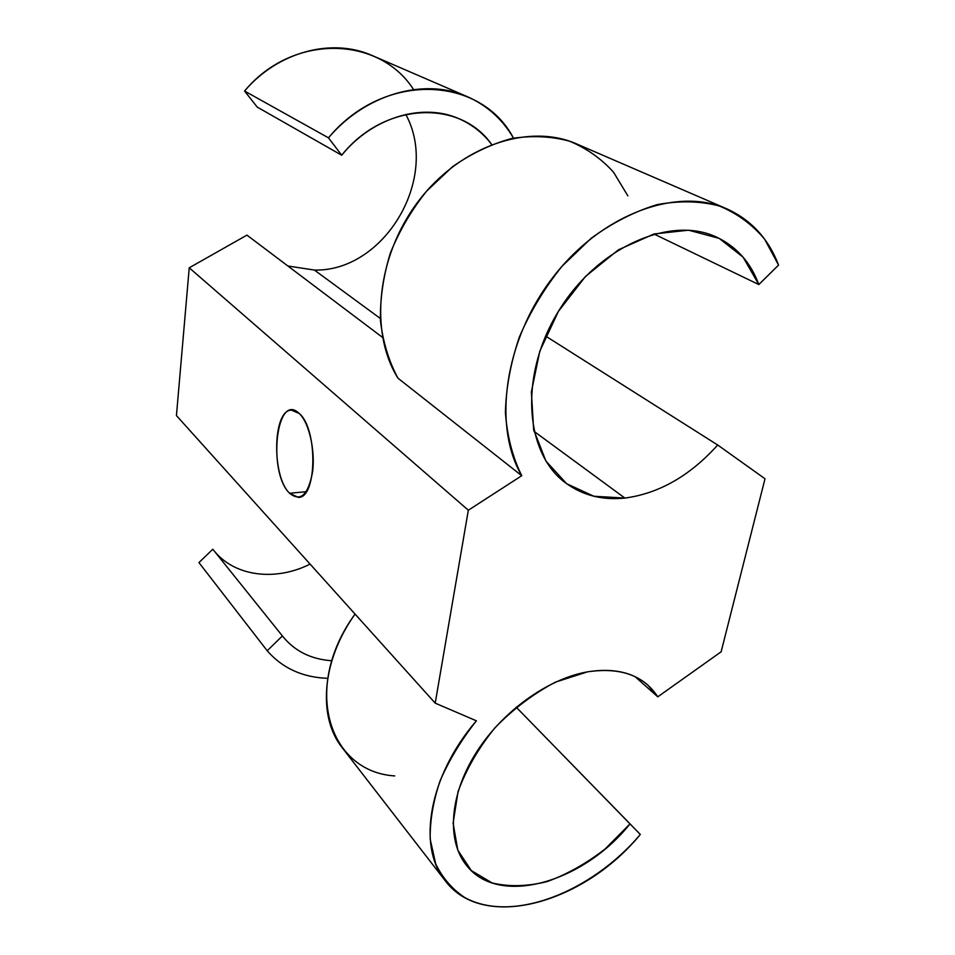 <?xml version="1.0" encoding="UTF-8"?>
<svg xmlns="http://www.w3.org/2000/svg" width="955" height="955" viewBox="0 0 955 955"><rect width="100%" height="100%" fill="white"/><g stroke="black" fill="none" stroke-linecap="round" stroke-linejoin="round"><path stroke-width="1.43" d="M726.815 208.847C676.749 186.428 600.922 214.338 552.551 277.857C503.93 341.174 492.744 426.575 521.752 475.709L397.949 378.18C369.275 332.483 376.413 256.262 418.481 201.123C460.322 145.805 528.927 122.694 576.701 143.954L726.815 208.847C751.251 219.984 768.5 238.738 778.564 265.096L758.819 284.566L653.936 233.987L758.819 284.566C750.737 262.613 736.771 246.856 716.93 237.294C670.326 214.78 596.72 247.488 558.066 311.927C518.947 376.103 524.88 453.1 565.444 482.8C582.478 495.347 602.295 500.432 624.88 498.068L534.012 431.338L624.88 498.068C659.046 493.496 689.988 475.805 717.706 445.018L545.592 336.065L717.706 445.018L765.015 478.765L721.132 651.799L657.768 696.828L635.039 676.629L657.768 696.828L647.848 685.069C632.998 672.177 612.859 667.772 587.456 671.854C547.311 678.874 501.172 712.215 475.304 754.056C449.375 795.909 446.654 840.901 466.422 865.278C498.665 907.393 583.398 882.527 630.025 823.855L640.316 834.467C591.384 892.388 512.011 923.569 464.834 897.569C452.264 889.272 442.547 878.027 435.683 863.821L430.204 839.266C429.846 820.87 433.152 801.364 440.124 780.76C449.148 760.025 461.241 740.041 476.39 720.81L435.205 703.143L468.332 510.221L521.752 475.709C512.596 457.254 507.153 436.244 505.41 412.644C505.995 388.052 510.639 362.888 519.329 337.127C530.252 311.724 544.469 288.112 561.982 266.302L591.312 238.153C612.692 222.646 634.598 211.485 657.052 204.657C679.184 200.538 699.884 200.956 719.163 205.934C737.117 213.347 752.277 224.449 764.633 239.204L778.564 265.096L758.819 284.566L743.109 257.182L719.139 238.356L688.591 230.191L653.984 233.975L618.458 249.792L585.487 276.449L558.365 311.437L539.778 351.261L531.374 391.968L533.642 429.678L545.938 461.086L566.721 483.755L593.855 496.254L624.88 498.068C659.046 493.496 689.988 475.805 717.706 445.018L765.015 478.765L721.132 651.799L657.768 696.828C643.718 675.34 620.284 667.02 587.456 671.854L555.464 682.133C533.63 693.569 513.468 708.765 494.988 727.734C478.407 748.183 466.088 769.515 458.03 791.731L453.1 823.103L457.779 850.141L471.293 870.578L492.112 882.933C508.943 886.968 527.327 886.515 547.275 881.549C567.401 874.171 586.74 863.26 605.291 848.828L630.025 823.855L516.189 707.189L640.316 834.467C584.066 903.251 483.457 932.044 445.221 880.737C416.929 846.572 428.914 775.794 476.39 720.81L435.205 703.143L176.436 415.58L189.233 267.794L246.951 235.121L382.561 337.425L246.951 235.121L189.233 267.794L468.332 510.221L521.752 475.709L397.949 378.18C388.781 361.121 382.943 341.926 380.436 320.582C380.054 298.461 383.337 275.995 390.32 253.182C399.357 230.764 411.474 210.052 426.682 191.072L452.491 166.743C471.531 153.457 491.264 144.05 511.713 138.499C532.019 135.359 551.262 136.243 569.431 141.149C586.513 148.24 601.22 158.578 613.516 172.175L627.877 195.894M394.713 775.926C328.269 771.747 301.84 686.896 355.057 614.077C321.608 660.776 317.502 717.169 342.368 747.92L445.221 880.737M267.209 650.761C282.453 668.237 302.628 677.429 327.72 678.337C302.628 677.429 282.453 668.237 267.209 650.761L198.938 562.602L267.209 650.761L282.394 635.935L283.241 637.021C295.334 651.477 311.533 659.38 331.851 660.741C310.984 659.332 294.51 651.071 282.394 635.935L267.209 650.761M310.077 564.095C276.067 581.297 235.443 576.832 214.457 551.286C235.443 576.832 276.067 581.297 310.077 564.095M212.798 549.221L282.394 635.935L212.798 549.221L198.938 562.602L212.798 549.221M467.461 96.718L372.45 55.653C332.364 37.52 278.072 51.486 244.564 91.035L328.472 137.83L341.711 155.223L257.182 107.056L244.564 91.035L328.472 137.83C365.861 93.65 424.999 77.439 467.461 96.718C487.146 105.516 502.485 119.315 513.492 138.141C480.974 75.72 383.994 70.766 328.472 137.83L341.711 155.223C384.137 101.839 460.167 99.141 491.67 144.492C483.433 133.64 473.179 125.344 460.895 119.602C424.569 102.042 373.119 116.426 341.711 155.223L257.182 107.056L244.564 91.035C292.648 32.995 379.374 35.789 413.575 89.579M287.885 266.003L314.398 270.062C384.185 271.865 440.351 178.096 405.791 114.421C440.351 178.096 384.185 271.865 314.398 270.062L380.317 318.469L314.398 270.062L287.885 266.003M435.205 703.143L468.332 510.221L189.233 267.794L176.436 415.58L435.205 703.143M289.58 493.258C267.328 472.212 276.401 390.965 299.19 413.467C308.943 422.289 315.425 450.163 312.583 471.901C308.226 494.988 300.562 502.103 289.58 493.258L306.28 491.706L289.58 493.258L298.342 497.388C317.06 498.307 317.991 428.592 299.19 413.467L291.502 410.149C272.724 409.647 271.447 476.282 289.58 493.258"/></g></svg>
